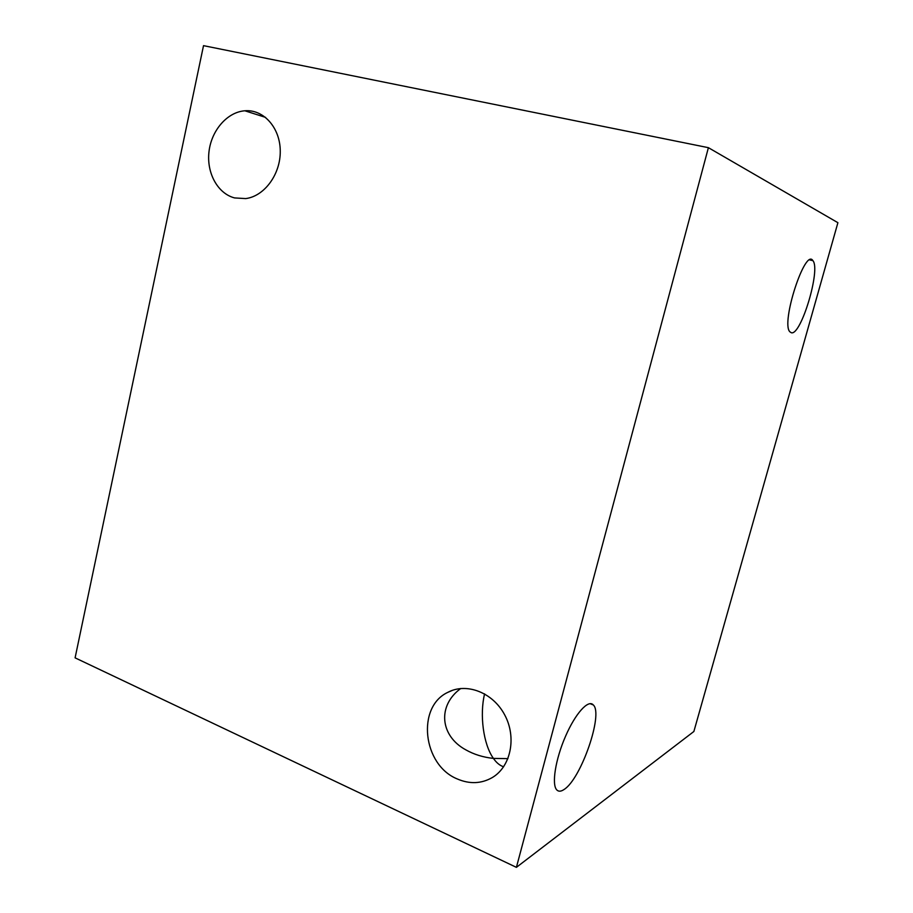 <?xml version="1.0" encoding="UTF-8"?>
<svg xmlns="http://www.w3.org/2000/svg" width="913" height="913" viewBox="0 0 913 913"><rect width="100%" height="100%" fill="white"/><g stroke="black" fill="none" stroke-linecap="round" stroke-linejoin="round"><path stroke-width="1.37" d="M457.265 778.949C422.696 764.98 416.396 706.959 447.769 692.374C466.417 682.319 492.849 692.408 504.695 714.89C516.792 737.225 510.972 766.429 492.415 777.488C481.402 783.799 469.681 784.29 457.265 778.949M460.757 688.493C437.201 705.623 440.009 735.855 465.778 749.824C473.927 754.435 483.137 757.299 493.419 758.406C496.535 762.857 499.947 765.642 503.634 766.749M484.586 693.857C479.542 714.662 483.262 744.209 493.419 758.406L507.948 758.635M234.595 197.927C217.728 193.59 206.452 173.014 208.986 151.741C211.359 130.456 227.211 112.071 244.855 110.781C263.549 109.149 280.177 127.74 280.257 151.044C280.599 174.315 264.359 196.295 245.7 198.589L234.595 197.927M693.869 731.496L516.404 867.35L75.094 657.851L203.519 45.65L708.397 147.678L837.906 222.692L693.869 731.496M516.404 867.35L708.397 147.678M564.108 789.46C561.004 791.594 558.562 791.742 556.782 789.916C551.463 784.609 555.458 759.342 565.501 736.357C575.464 713.281 588.417 699.13 593.313 704.962C603.539 713.818 581.079 778.983 564.108 789.46M791.297 332.731L789.825 331.761C780.718 322.917 805.232 247.4 812.901 260.662C820.992 269.381 800.918 336.144 791.297 332.731M447.769 692.374L452.551 690.296M244.855 110.781L265.615 117.4M812.901 260.662L809.751 259.931M593.313 704.962L590.049 703.638"/></g></svg>
